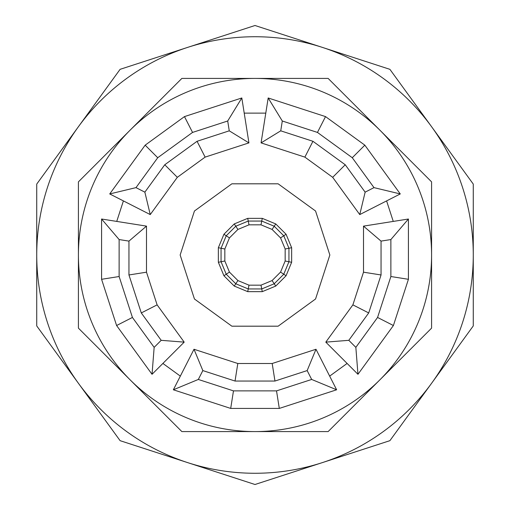 <?xml version="1.0" encoding="UTF-8"?>
<svg xmlns="http://www.w3.org/2000/svg" width="510" height="510" viewBox="0 0 510 510"><rect width="100%" height="100%" fill="white"/><g stroke="black" fill="none" stroke-linecap="round" stroke-linejoin="round"><path stroke-width="0.76" d="M265.78 113.124L244.22 113.124M123.401 200.908L116.739 221.41M162.888 363.439L180.33 376.112M329.67 376.112L347.112 363.439M393.261 221.41L386.599 200.908M431.581 383.297A218.267 218.267 0 0 0 187.552 47.417A218.267 218.267 0 0 0 187.552 462.583A218.267 218.267 0 0 0 431.581 383.297L473.267 325.922L473.267 184.078L389.895 69.328L255 25.5L120.105 69.328L36.733 184.078L36.733 325.922L120.105 440.672L255 484.5L389.895 440.672L431.581 383.297M431.581 181.86L328.14 78.419L181.86 78.419L78.419 181.86L78.419 328.14L181.86 431.581L328.14 431.581L431.581 328.14L431.581 181.86M431.581 255A176.581 176.581 0 0 0 130.139 130.139A176.581 176.581 0 0 0 255 431.581A176.581 176.581 0 0 0 431.581 255M248.931 142.889L205.128 157.118L177.321 177.321L150.246 214.583L109.727 193.94L145.165 145.165L184.48 116.599L241.816 97.971L248.931 142.889L229.258 130.828L197.064 141.289L205.128 157.118M184.193 342.133L152.037 374.295L116.599 325.52L101.579 279.301L101.579 219.013L146.498 226.128L146.498 272.187L157.118 304.872L184.193 342.133L161.192 340.323L154.154 347.361L132.428 317.456L116.599 325.52M315.99 349.267L336.638 389.787L279.301 408.421L230.698 408.421L173.362 389.787L194.01 349.267L237.813 363.502L272.187 363.502L315.99 349.267L307.16 370.585L311.68 379.453L276.522 390.877L279.301 408.421M363.502 226.128L408.421 219.013L408.421 279.301L393.401 325.52L357.963 374.295L325.807 342.133L352.882 304.872L363.502 272.187L363.502 226.128L381.046 241.109L390.877 239.553L390.877 276.522L408.421 279.301M261.069 142.889L268.183 97.971L325.52 116.599L364.835 145.165L400.273 193.94L359.754 214.583L332.679 177.321L304.872 157.118L261.069 142.889L280.742 130.828L282.298 121.004L317.456 132.428L325.52 116.599M109.727 193.94L135.998 187.629L157.724 157.724L192.544 132.428L227.702 121.004L241.816 97.971M227.702 121.004L229.258 130.828M192.544 132.428L184.48 116.599M157.724 157.724L145.165 145.165M197.064 141.289L164.762 164.762L144.859 192.149L150.246 214.583M144.859 192.149L135.998 187.629M164.762 164.762L177.321 177.321M152.037 374.295L154.154 347.361M146.498 226.128L128.953 241.109L128.953 274.966L141.289 312.936L157.118 304.872M141.289 312.936L161.192 340.323M128.953 274.966L146.498 272.187M132.428 317.456L119.123 276.522L119.123 239.553L101.579 219.013M119.123 239.553L128.953 241.109M119.123 276.522L101.579 279.301M336.638 389.787L311.68 379.453M194.01 349.267L202.84 370.585L235.033 381.046L274.966 381.046L272.187 363.502M274.966 381.046L307.16 370.585M235.033 381.046L237.813 363.502M276.522 390.877L233.478 390.877L198.32 379.453L173.362 389.787M198.32 379.453L202.84 370.585M233.478 390.877L230.698 408.421M408.421 219.013L390.877 239.553M325.807 342.133L348.808 340.323L368.711 312.936L381.046 274.966L363.502 272.187M381.046 274.966L381.046 241.109M368.711 312.936L352.882 304.872M390.877 276.522L377.572 317.456L355.846 347.361L357.963 374.295M355.846 347.361L348.808 340.323M377.572 317.456L393.401 325.52M268.183 97.971L282.298 121.004M359.754 214.583L365.141 192.149L345.238 164.762L312.936 141.289L304.872 157.118M312.936 141.289L280.742 130.828M345.238 164.762L332.679 177.321M317.456 132.428L352.276 157.724L374.002 187.629L400.273 193.94M374.002 187.629L365.141 192.149M352.276 157.724L364.835 145.165M194.444 298.994L231.871 326.19L278.128 326.19L315.556 298.994L329.849 255L315.556 211.006L278.128 183.81L231.871 183.81L194.444 211.006L180.151 255L194.444 298.994M262.287 218.356L275.757 223.935L286.065 234.243L291.644 247.713L291.644 262.287L286.065 275.757L275.757 286.065L262.287 291.644L247.713 291.644L234.243 286.065L223.935 275.757L218.356 262.287L218.356 247.713L223.935 234.243L234.243 223.935L247.713 218.356L262.287 218.356L261.751 221.059L274.227 226.23L275.757 223.935M272.085 229.436L280.564 237.915L285.16 249.001L285.16 260.999L280.564 272.085L272.085 280.564L260.999 285.16L249.001 285.16L237.915 280.564L229.436 272.085L224.84 260.999L224.84 249.001L229.436 237.915L237.915 229.436L249.001 224.84L260.999 224.84L272.085 229.436L274.227 226.23L283.77 235.773L288.94 248.249L288.94 261.751L283.77 274.227L274.227 283.77L261.751 288.94L248.249 288.94L235.773 283.77L226.23 274.227L221.059 261.751L221.059 248.249L226.23 235.773L235.773 226.23L248.249 221.059L247.713 218.356M237.915 229.436L234.243 223.935M229.436 237.915L223.935 234.243M224.84 249.001L218.356 247.713M224.84 260.999L218.356 262.287M229.436 272.085L223.935 275.757M237.915 280.564L234.243 286.065M249.001 285.16L247.713 291.644M260.999 285.16L262.287 291.644M272.085 280.564L275.757 286.065M280.564 272.085L286.065 275.757M285.16 260.999L291.644 262.287M285.16 249.001L291.644 247.713M280.564 237.915L286.065 234.243M249.001 224.84L248.249 221.059L261.751 221.059L260.999 224.84"/></g></svg>
